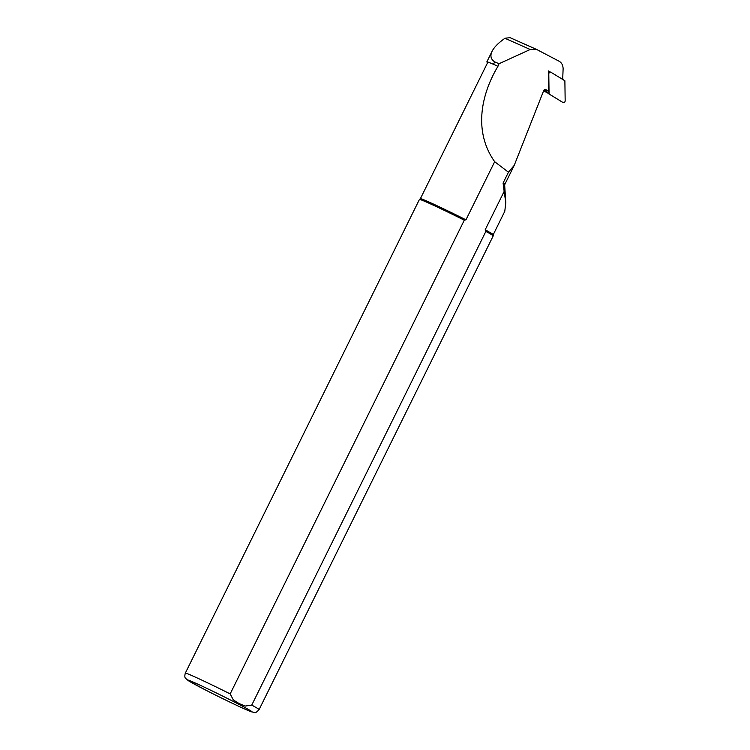 <?xml version="1.0" encoding="UTF-8"?>
<svg xmlns="http://www.w3.org/2000/svg" width="750" height="750" viewBox="0 0 750 750"><rect width="100%" height="100%" fill="white"/><g stroke="black" fill="none" stroke-linecap="round" stroke-linejoin="round"><path stroke-width="1.12" d="M544.556 89.578L548.522 91.266L545.747 89.578A53.166 1.669 26.3 0 1 545.466 89.456M543.525 90.909L547.322 92.784M420.384 198.684A40.631 1.275 26.3 0 1 420.394 198.666A40.631 1.275 26.3 0 1 465.956 219.825L494.681 161.7L508.453 172.2L514.247 165.338L543.778 90.403L545.606 89.503M465.956 219.825L464.297 220.2L230.175 693.9A41.147 1.294 26.3 0 0 185.316 673.144L419.438 199.444A41.147 1.294 26.3 0 1 419.447 199.425L420.394 198.666L487.809 62.269A40.631 1.275 26.3 0 1 497.944 66.309L499.041 63.731L530.231 49.491L536.719 49.491L509.719 37.509M504.15 191.428L505.8 202.566L504.778 211.322L493.238 234.684A40.631 1.275 26.3 0 0 493.238 234.675L493.219 235.884A41.147 1.294 26.3 0 1 493.209 235.903L259.097 709.603A41.147 1.294 26.3 0 0 251.747 705.094L485.869 231.394L485.184 229.8L504.15 191.428L503.109 183.019L508.453 172.2M485.184 229.8A40.631 1.275 26.3 0 1 493.238 234.675M494.681 161.7C473.719 132.197 480.506 95.541 497.944 66.309M487.631 62.625A46.294 1.453 26.3 0 1 486.844 61.894A46.294 1.453 26.3 0 1 493.472 64.312A40.838 1.284 26.3 0 1 497.803 66.234M230.175 693.9L233.297 699.891L238.987 703.491L245.194 706.069L251.747 705.094M419.447 199.425A41.147 1.294 26.3 0 1 464.297 220.2M485.869 231.394A41.147 1.294 26.3 0 1 493.219 235.884M550.444 72.112L548.531 70.941L548.522 91.266M562.688 79.575L563.119 68.784C563.016 65.231 561.675 62.709 559.087 61.219L536.719 49.491M563.119 79.069L563.119 79.837M510.009 37.659L504.938 38.278C498.431 42.872 494.147 47.203 492.094 51.272C489.938 55.753 490.8 59.288 494.681 61.866L499.041 63.731M543.853 90.272L545.203 91.097M544.894 89.719A1.65 1.312 113.9 0 0 545.147 90.356M564.881 80.766L550.969 72.281A1.65 1.312 113.9 0 0 548.803 73.987L549.056 93.994L562.997 102.506A1.65 1.312 -66.1 0 0 565.163 100.8L564.881 80.766M545.147 89.831L545.147 90.788L548.803 93.441M549.019 93.975L545.147 90.788M503.109 183.019A51.431 1.613 26.3 0 1 504.834 184.388L514.247 165.338M237.431 703.566A36 1.134 26.3 0 1 234.656 704.381A36 1.134 26.3 0 1 187.688 680.006A36 1.134 26.3 0 1 237.431 703.566M502.997 183.881A51.656 1.622 26.3 0 1 504.675 185.184L505.8 202.566M504.938 38.278L530.231 49.491M494.681 61.866L493.472 64.312M545.147 90.506L544.031 90.019M185.316 673.144C184.547 676.013 184.706 677.812 185.784 678.525L188.475 680.784L206.672 690.6C222.338 698.625 244.847 709.434 251.175 711.759L254.55 712.5C255.141 713.175 256.65 712.209 259.097 709.603M504.675 185.184L504.834 184.388M486.844 61.894L492.094 51.272M548.522 71.691L550.641 72.15M545.4 91.341L549.056 93.994"/></g></svg>
